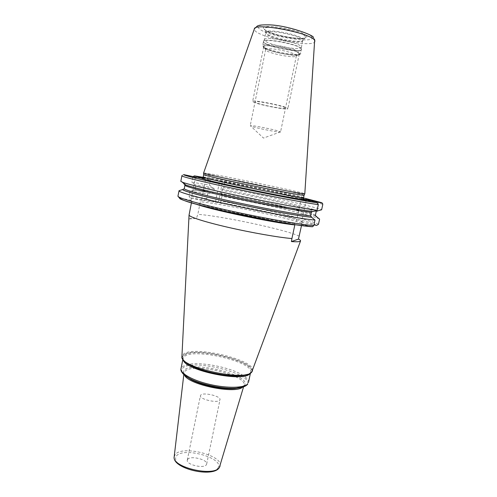 <?xml version="1.0" encoding="UTF-8"?>
<svg xmlns="http://www.w3.org/2000/svg" width="497" height="497" viewBox="0 0 497 497"><rect width="100%" height="100%" fill="white"/><g stroke="black" fill="none" stroke-linecap="round" stroke-linejoin="round"><path stroke-width="0.37" stroke-dasharray="2.48 1.86" d="M203.565 173.024L205.472 173.161C219.183 174.901 305.009 192.712 304.804 193.805M304.071 195.228C304.108 193.992 219.127 176.342 205.565 174.739L203.677 174.621M179.05 190.699L178.025 195.992L179.187 197.763L190.985 200.334L190.55 200.334L191.631 201.788L189.059 214.909L188.935 218.972L191.258 218.32L196.427 218.345L197.837 214.337L200.316 201.745C223.979 204.081 288.993 217.866 301.971 223.383L302.723 221.873L301.53 222.116L306.171 200.471M301.971 223.383L301.499 225.607M294.876 224.675L294.634 223.52L295.988 223.246L301.076 199.396M301.53 222.116L313.949 224.818M311.911 226.719L295.988 223.246M316.682 225.414C309.929 221.233 258.614 209.231 220.252 202.49L190.171 197.899L201.832 200.347L200.316 201.745M196.427 218.345L188.935 218.972M203.006 177.659L205.801 178.249L201.44 200.347M205.801 178.249L202.987 177.938M190.985 200.334L195.526 177.112M299.237 236.15C286.465 229.831 221.594 215.94 197.837 214.337M187.698 459.315L187.294 460.11C185.803 464.533 203.795 468.969 206.336 464.788L206.665 464.086C208.044 459.663 190.556 455.283 187.698 459.315M200.776 395.059L200.409 395.674C199.104 399.141 217.332 403.465 219.693 400.24L219.991 399.694C221.177 396.233 203.466 391.971 200.776 395.059M190.171 197.899L189.065 196.216L190.053 191.171L194.116 190.09L195.091 189.251L195.725 186.015L194.886 184.747L191.805 182.169L209.417 185.07L212.902 187.686L194.625 184.691M322.789 204.422C315.75 201.583 263.777 190.177 224.65 182.685L224.495 181.306L212.343 179.007L210.417 180.013L192.824 176.969L191.805 182.169M192.824 176.969L192.96 176.572M220.252 202.49L220.948 201.155L221.917 196.321C259.111 203.08 307.879 214.17 318.316 218.506L319.602 219.096M190.053 191.171L207.684 193.824L206.715 198.719L208.094 200.428M224.65 182.685L223.65 187.68C262.77 195.023 314.669 206.609 321.621 209.796M210.417 180.013L209.417 185.07M194.116 190.09L212.405 192.954L213.685 192.184L214.313 189.04L212.902 187.686M212.405 192.954L193.588 190.016M207.684 193.824L211.877 192.855M315.719 216.065L315.539 215.99C305.574 211.915 257.086 200.987 221.283 194.52L221.917 196.321M221.283 194.52L221.693 190.376L223.65 187.68M312.364 211.436L312.775 211.455C301.971 210.262 273.313 205.099 244.269 199.024C215.213 192.948 191.19 187.102 185.636 184.896M183.666 174.609L182.057 175.398L180.877 181.237L184.934 184.673M184.977 185.3L184.312 188.742M317.788 210.97C310.768 207.715 259.67 196.29 222.308 189.394M264.373 39.673C264.354 35.784 299.269 42.425 301.25 46.706L301.43 47.345C301.406 51.21 267.964 45.016 264.696 40.568L264.373 39.673L263.522 41.419L263.857 42.32C267.274 46.867 301.903 53.241 301.542 49.222L301.344 48.638C299.318 44.301 263.466 37.48 263.522 41.419L263.777 42.549C267.169 47.06 301.486 53.427 301.511 49.526L301.443 47.283M298.89 53.427C296.784 49.371 262.18 43.015 263.901 46.973L264.23 47.532C267.231 51.439 297.852 57.304 299.001 54.179L298.89 53.427M296.318 55.981L296.206 55.335C294.398 51.968 265.292 46.457 265.665 49.538L265.938 50.172C268.517 53.527 295.392 58.683 296.318 55.981L299.001 54.179M280.333 131.748L280.557 131.953C280.991 133.072 253.563 127.617 250.563 125.996L250.271 125.673C250.761 124.772 278.277 130.326 280.333 131.748M253.041 101.854C256.464 104.401 288.235 110.595 287.893 108.638L287.664 108.296C285.359 105.917 251.911 99.344 252.656 101.407L253.041 101.854M299.082 53.459L299.262 54.043C299.281 57.559 267.193 51.576 264.044 47.501L263.714 46.749C263.273 43.102 297.082 49.501 299.082 53.459M285.297 107.855C282.762 105.494 250.395 99.493 255.371 102.289C258.62 104.699 289.024 110.377 285.297 107.855M311.961 36.977C317.055 44.587 264.305 35.772 258.738 28.211C255.669 24.856 265.653 23.775 280.525 26.217C295.367 28.615 310.296 33.802 311.961 36.977M306.469 36.076C303.692 29.932 257.253 22.371 264.087 29.093C268.337 35.125 310.83 42.208 306.469 36.076M314.893 41.226L314.881 41.425C314.899 48.178 260.85 38.331 254.942 30.603L254.402 28.807M203.186 177.056L205.099 177.106C218.817 178.547 304.785 196.458 303.561 197.663M303.207 198.769C292.18 195.128 216.27 179.523 203.441 178.255M190.55 200.334C191.755 201.944 207.771 206.547 230.9 211.722C253.992 216.891 280.656 221.805 294.634 223.52M179.703 198.564L179.187 197.763M302.723 221.873C287.98 216.257 227.322 203.366 201.832 200.347M195.824 204.043C192.935 203.006 191.538 202.26 191.625 201.807L191.631 201.788M252.47 370.855C256.787 360.325 194.451 345.272 183.555 354.001L181.921 356.374M248.954 374.079L251.084 372.644C260.956 362.748 195.352 345.75 183.921 354.926C182.523 355.895 182.032 357.076 182.455 358.467M185.536 362.214C182.182 359.337 181.747 357.008 184.232 355.225C195.526 346.129 260.478 362.965 250.674 372.756L246.841 374.8M183.225 359.965L183.064 358.362L184.573 356.312C194.824 347.919 253.849 361.984 250.637 372.234L249.854 373.638M188.562 364.32L182.554 366.457L181.014 368.625M244.313 386.548L246.798 384.889C256.477 374.8 193.923 358.356 182.983 367.811L181.48 371.004M248.475 382.466C248.823 380.367 247.071 378.055 243.232 375.539M243.17 375.496C231.596 367.73 202.335 361.723 188.643 364.307M186.22 376.44C183.089 373.694 182.654 371.433 184.896 369.662C195.004 360.735 253.482 376.148 244.282 385.579L240.616 387.604M184.549 375.216L183.977 373.11L185.344 370.905C194.551 362.624 248.14 375.744 243.984 385.423L242.629 387.138M220.065 466.068C223.824 455.637 182.672 445.008 175.311 454.382L174.192 456.65M217.854 468.174C225.47 458.532 183.84 446.48 176.379 455.985C173.546 460.874 178.311 465.509 190.68 469.876C202.124 473.318 215.027 472.411 217.854 468.174M318.471 224.302C311.743 220.183 260.061 208.119 220.948 201.155M206.715 198.719L189.065 196.216M303.518 197.943C283.296 193.203 250.681 186.344 224.495 181.306M212.343 179.007L203.118 177.336M215.45 202.018L219.73 180.56M218.332 202.509L222.613 181.107M315.843 216.176C307.332 212.331 257.632 201.092 221.202 194.52M212.194 192.923L193.849 190.071M317.508 210.914C310.476 207.659 259.44 196.247 222.227 189.388M213.225 187.754L194.886 184.747M316.16 211.753C309.103 208.442 258.31 197.073 221.693 190.376M214.313 189.04L195.725 186.015M315.44 215.083C308.432 211.573 257.682 200.098 221.072 193.501M213.685 192.184L195.091 189.251M305.313 36.517C303.127 31.268 262.975 23.955 264.584 29.062L264.969 29.87C268.479 34.983 304.22 41.705 305.425 37.449L305.313 36.517M302.959 39.313L303.077 40.145C302.058 43.972 269.206 37.784 266.025 33.187L264.472 29.236C262.826 29.205 272.679 34.61 287.241 37.045C295.429 38.344 301.052 38.698 304.114 38.107L305.674 37.43L302.847 40.568C302.772 44.637 269.293 38.468 266.063 33.821L265.684 32.467C264.267 27.907 300.878 34.597 302.959 39.313M301.43 47.345L302.673 39.897C300.691 35.362 265.342 28.733 265.733 32.951L264.361 39.735M301.325 48.88L300.71 53.378C300.71 57.167 266.411 50.781 263.006 46.389L263.466 47.37C263.938 49.787 289.968 56.267 297.287 55.105C301.393 54.223 299.666 54.471 300.71 53.378L300.517 52.757C298.43 48.495 262.167 41.63 262.646 45.569L263.429 41.705C262.969 37.654 299.256 44.5 301.325 48.88M299.442 53.521C303.4 58.18 267.299 51.992 263.683 47.439C257.968 42.363 296.877 48.923 299.442 53.521M314.558 39.387L313.408 37.617M303.474 198.415C302.226 198.657 286.148 194.172 267.069 190.326L202.969 177.783M294.758 223.551C278.742 221.612 244.269 215.039 219.568 209.113C205.348 205.603 196.439 203.124 192.855 201.664L191.643 201.714L191.432 202.801M250.407 373.309L250.637 372.234L250.09 373.166L246.891 374.794M185.493 362.189C183.25 359.878 182.436 358.598 183.064 358.362L182.846 359.443M240.635 387.61L243.549 386.094L243.984 385.423L243.567 386.84M186.195 376.44C184.43 374.769 183.691 373.663 183.977 373.11L183.809 374.57M187.294 460.11L200.409 395.674M206.665 464.086L219.991 399.694M224.551 181.324C263.335 188.897 314.502 199.651 322.46 203.155M212.101 178.97L194.165 175.832M315.539 215.99L318.316 218.506M311.662 211.355C292.161 209.318 208.87 192.215 190.283 186.431M315.657 215.996C309.364 213.027 258.042 201.043 221.153 194.507M265.659 49.688L263.901 46.973M296.374 55.844L280.557 131.953M265.665 49.538L250.215 125.729M280.532 131.885L263.491 138.079L250.271 125.673M299.262 54.043L287.893 108.638M263.714 46.749L252.656 101.407"/><path stroke-width="0.75" d="M304.313 193.855C301.25 193.706 277.45 189.233 251.184 183.809C224.905 178.392 203.894 173.621 203.577 173.074L254.334 28.994C253.911 22.092 312.159 33.137 314.651 40.487L304.804 193.805L304.313 193.855M304.077 195.253L303.561 197.663L303.058 197.731C299.958 197.719 275.792 193.283 249.488 187.829C223.165 182.38 202.695 177.578 203.186 177.056L203.683 174.683C204.006 175.279 224.83 180.057 250.879 185.431C276.91 190.811 300.517 195.203 303.58 195.302L304.071 195.228M183.834 183.89L185.735 184.983C191.923 187.307 216.238 193.19 245.17 199.222C274.083 205.255 302.356 210.337 313.067 211.523L317.098 210.281L318.322 204.621L317.086 202.776L301.076 199.396L306.388 199.452L306.171 200.471M301.499 225.607L298.473 239.088C300.082 239.902 300.766 240.548 300.523 241.014L299.989 241.387C298.809 241.834 295.957 241.896 291.428 241.573L298.473 239.088M291.428 241.573L291.919 238.554C278.73 237.467 251.687 232.751 228.303 227.371C204.87 221.985 189.115 216.909 189.053 215.046L191.432 202.801M294.876 224.675L291.919 238.554M313.949 224.818L316.682 225.414L318.471 224.302L319.602 219.096L315.843 216.176M316.322 216.4L315.657 215.996L315.44 215.083L316.16 211.753L317.508 210.914L321.621 209.796L322.789 204.422L322.46 203.155L306.388 199.452M202.987 177.938L195.526 177.112L183.666 174.609C182.3 175.161 204.379 180.566 237.206 187.512C269.977 194.451 305.233 201.155 317.086 202.776M192.96 176.572L194.476 175.863L203.006 177.659M316.601 216.462L315.719 216.065M179.703 198.564C183.095 200.987 207.193 207.522 238.218 214.145C269.225 220.767 300.61 226.054 311.911 226.719L312.551 226.731L313.793 225.551L314.98 220.072L311.526 217.232L310.6 215.847C298.852 214.71 265.92 208.777 235.367 202.18C204.764 195.582 183.728 189.91 184.319 188.698L184.934 184.673M311.818 217.295C299.958 216.22 265.951 210.125 234.485 203.316C202.962 196.495 181.647 190.662 182.753 189.481L184.319 188.698M311.662 211.355L312.364 211.436L311.352 212.337L310.6 215.847M182.753 189.481L179.05 190.699L177.957 196.122C180.939 201.776 198.881 204.615 225.98 211.455L273.338 221.078L295.013 224.694L312.551 226.731M317.098 210.281C306.307 209.069 276.537 203.695 245.798 197.297C215.046 190.898 189.177 184.704 182.772 182.349L180.815 181.312L181.877 175.832C181.306 176.621 204.404 182.3 237.821 189.363C271.188 196.427 306.55 203.093 318.322 204.621M314.98 220.072C303.102 219.152 267.753 212.921 234.503 205.733C201.204 198.539 178.293 192.233 178.982 190.811M304.698 199.434L303.207 198.769M294.827 224.924C272.716 222.724 209.548 209.367 195.824 204.043M181.921 356.374L181.908 356.647C179.355 367.364 245.624 381.982 251.799 371.986L252.47 370.855M182.455 358.467C183.126 360.505 185.642 362.704 190.003 365.071C201.962 371.737 227.999 377.08 241.61 375.664L248.954 374.079M246.841 374.8L241.293 375.751C227.825 377.148 202.093 371.868 190.264 365.276L185.536 362.214M249.854 373.638C244.015 382.622 185.058 370.52 183.225 359.965M182.846 359.443L181.014 368.625C179.883 373.266 192.743 380.547 210.032 384.492C227.291 388.486 244.35 388.051 247.742 383.877L247.537 384.361C245.63 386.473 242.008 387.728 236.665 388.132L244.313 386.548M181.48 371.004C181.927 373.315 184.642 375.807 189.637 378.478C200.987 384.653 223.805 389.337 236.665 388.132L234.814 388.604C222.842 389.729 201.714 385.392 191.152 379.646L186.22 376.44M240.616 387.604L234.814 388.604L240.635 387.61M242.629 387.138C235.18 394.326 188.568 384.753 184.549 375.216M174.192 456.65L174.18 456.799C171.608 467.279 214.145 477.238 219.45 467.342L220.065 466.068M321.615 202.664L303.518 197.943M203.118 177.336L194.476 175.863M302.884 199.415C296.249 198.775 265.634 192.991 238.231 187.139C210.753 181.275 195.855 177.379 203.441 178.255M311.526 217.232C299.679 216.152 265.852 210.088 234.553 203.31C203.205 196.532 181.97 190.724 183.02 189.537M313.793 225.551C301.878 224.849 266.535 218.767 233.329 211.536C200.067 204.298 177.224 197.769 177.957 196.122M185.636 184.896L184.107 183.946M311.352 212.337C299.629 211.076 266.696 205.056 236.118 198.483C205.485 191.917 184.418 186.375 184.977 185.3C186.12 185.524 182.064 183.728 190.283 186.431M314.893 41.226L314.558 39.387M254.402 28.807L257.409 25.968L258.838 25.459C260.248 24.987 263.652 24.788 269.051 24.85C287.452 25.229 315.222 35.685 313.408 37.617M304.04 195.284L304.773 193.849M203.683 174.683L203.577 173.074M303.561 197.663L303.474 198.415M185.493 362.189L190.003 365.071C184.294 362.4 181.163 357.56 181.908 356.647L189.053 215.046M246.891 374.794L241.61 375.664C246.574 375.247 249.929 374.098 251.668 372.234L300.523 241.014M186.195 376.44L189.637 378.478C183.095 374.663 180.218 371.377 181.014 368.625M250.407 373.309L248.475 382.466M183.809 374.57L174.18 456.799C172.179 468.721 213.07 478.058 219.326 467.634L243.567 386.84M182.057 175.398L181.877 175.832M185.735 184.983L182.772 182.349M202.969 177.783L203.186 177.056"/></g></svg>
